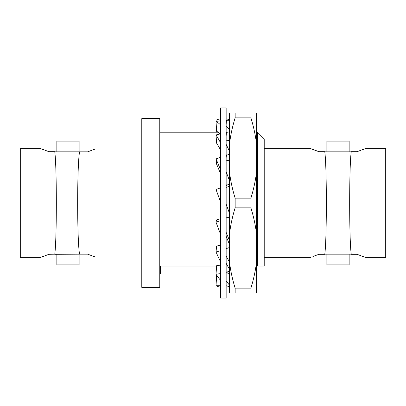 <?xml version="1.0" encoding="UTF-8"?>
<svg xmlns="http://www.w3.org/2000/svg" width="406" height="406" viewBox="0 0 406 406"><rect width="100%" height="100%" fill="white"/><g stroke="black" fill="none" stroke-linecap="round" stroke-linejoin="round"><path stroke-width="0.61" d="M218.078 132.194L159.776 132.194M216.621 266.047L160.568 266.047L160.568 273.806L159.776 273.806M159.776 118.638L159.776 287.362L141.78 287.362L141.78 118.638L159.776 118.638M235.145 207.826L235.145 198.174L250.893 198.174C253.537 189.683 255.415 181.071 256.516 172.327L256.516 143.683C255.415 134.944 253.537 126.332 250.893 117.841L235.145 117.841L235.145 113.015L229.522 113.015L229.522 292.985L256.516 292.985L256.516 233.673C255.415 224.929 253.537 216.317 250.893 207.826L235.145 207.826C232.501 216.317 230.628 224.929 229.522 233.673M229.522 172.327C230.628 181.071 232.501 189.683 235.145 198.174M312.904 256.475L319.014 254.303L324.759 254.303C326.871 240.601 326.876 165.481 324.759 151.697L319.014 151.697L310.686 148.616L264.22 148.616M310.686 257.384L264.22 257.384M141.78 149.007L95.166 149.007L87.696 151.819L79.571 151.819C77.038 164.932 77.028 240.986 79.571 254.181L54.744 254.303C56.855 240.601 56.86 165.481 54.744 151.697L48.999 151.697L40.676 148.616L20.3 148.616L20.3 257.384L40.676 257.384L48.999 254.303L55.297 254.181M141.78 256.993L95.166 256.993L87.696 254.181L79.571 254.181M226.147 203L226.147 298.05L220.519 298.05L220.519 107.95L226.147 107.95L226.147 203M385.7 257.384L385.7 148.616L365.324 148.616L357.001 151.697L351.256 151.697C349.145 165.399 349.14 240.519 351.256 254.303L357.001 254.303L365.324 257.384L385.7 257.384M349.145 151.819L349.145 141.136L326.871 141.136L326.871 151.819L338.005 151.819M326.871 254.181L326.871 264.864L349.145 264.864L349.145 254.181M79.129 151.819L79.129 141.136L56.855 141.136L56.855 151.819M56.855 254.181L56.855 264.864L79.129 264.864L79.129 254.181M264.22 266.047L257.47 266.047L264.22 266.047L264.22 138.943L257.47 132.194L257.47 266.047L256.516 266.047M226.147 217.301L226.421 218.052L229.522 216.926M226.147 204.147L229.522 213.424M226.147 154.534A84.088 20.336 75.6 0 1 226.421 155.163L229.522 154.366M226.147 144.369A84.088 20.336 75.6 0 1 229.522 151.509M226.421 155.163L226.147 157.711M229.522 160.035L226.147 160.903M220.519 142.745A84.088 20.336 75.6 0 0 216.017 134.965L216.647 143.227A73.958 17.884 75.6 0 1 220.519 149.91M226.147 120.156A84.088 28.76 90 0 1 226.421 120.298L229.522 120.298M226.147 118.938A84.088 28.76 90 0 1 229.522 119.76M226.421 120.298L226.147 124.642M226.147 287.062A84.088 28.76 90 0 0 229.522 286.24M217.022 275.74L216.647 275.74L216.017 285.702A84.088 28.76 90 0 0 220.519 287.062M226.147 271.695A84.088 20.336 75.6 0 0 226.421 272.127L229.522 271.325M226.147 263.255A84.088 20.336 75.6 0 0 229.522 269.234M229.522 261.987A73.958 17.884 -104.4 0 1 226.147 256.09M220.519 245.097L216.647 246.092L216.017 251.923A84.088 20.336 75.6 0 0 220.519 261.631M226.147 247.919A84.088 11.008 71.4 0 0 226.421 248.558L229.522 247.513M226.147 236.231A84.088 11.008 71.4 0 0 229.522 244.488M229.522 240.565A73.958 9.678 -108.6 0 1 226.147 232.354M220.519 218.636L216.647 219.94L216.017 222.163A84.088 11.008 71.4 0 0 220.519 234.11M226.147 285.012A84.088 26.573 82.1 0 0 226.421 285.169L229.522 284.738M226.147 281.104A84.088 26.573 82.1 0 0 229.522 283.895M229.522 274.426A73.958 23.37 -97.9 0 1 226.518 272.101M220.519 265.148L216.647 265.686L216.017 274.238A84.088 26.573 82.1 0 0 220.519 280.226M226.147 131.935A84.088 26.573 82.1 0 1 226.421 132.351L229.522 131.92M226.147 125.774A84.088 26.573 82.1 0 1 229.522 130.082M226.421 132.351L226.147 136.081M229.522 140.38L226.147 140.852M220.519 124.896A84.088 26.573 82.1 0 0 216.017 121.419L216.647 131.285A73.958 23.37 82.1 0 1 220.148 133.899M226.147 184.512A84.088 11.008 71.4 0 1 226.421 185.258L229.522 184.217M226.147 171.89A84.088 11.008 71.4 0 1 229.522 180.777M226.421 185.258L226.147 186.227M229.522 186.227L226.147 187.364M220.519 169.769A84.088 11.008 71.4 0 0 216.017 158.863L216.647 164.268A73.958 9.678 71.4 0 1 220.519 173.646M235.145 117.841C232.501 126.332 230.628 134.944 229.522 143.683M235.145 113.015L256.516 113.015L256.516 143.683M235.145 292.985L235.145 288.158C232.501 279.668 230.628 271.056 229.522 262.317M235.145 288.158L250.893 288.158C253.537 279.668 255.415 271.056 256.516 262.317M220.519 188.699L220.25 187.948L216.017 189.485L220.519 201.853M216.017 134.965L220.25 133.873A84.088 20.336 75.6 0 1 220.519 134.305M216.088 121.409L216.017 120.298A84.088 28.76 90 0 1 220.519 118.938M216.398 266.047L216.251 271.096M216.017 285.702L220.25 285.702L220.519 281.358M220.25 285.702A84.088 28.76 90 0 0 220.519 285.844M216.017 251.923L220.25 250.837L220.519 248.289M220.25 250.837A84.088 20.336 75.6 0 0 220.519 251.466M216.017 222.163L220.25 220.742L220.519 219.773M220.25 220.742A84.088 11.008 71.4 0 0 220.519 221.488M216.017 274.238L220.25 273.649L220.519 269.919M220.25 273.649A84.088 26.573 82.1 0 0 220.519 274.065M216.621 275.146L216.088 284.591M216.053 132.194L216.017 131.762A84.088 26.573 97.9 0 1 216.621 130.854M216.017 121.419L220.25 120.831A84.088 26.573 82.1 0 1 220.519 120.988M216.017 158.863L220.25 157.442A84.088 11.008 71.4 0 1 220.519 158.081M256.516 233.673L256.516 172.327M250.893 198.174L250.893 207.826M250.893 117.841L250.893 113.015M250.893 288.158L250.893 292.985M312.93 149.535L319.014 151.697M94.679 256.785L93.152 256.161M351.256 151.697L350.703 151.819L351.256 151.697M325.313 151.819L350.703 151.819M325.313 254.181L350.703 254.181M55.297 151.819L79.571 151.819M363.111 149.525L365.324 148.616M42.889 256.475L40.676 257.384M257.47 132.194L256.516 132.194"/></g></svg>
